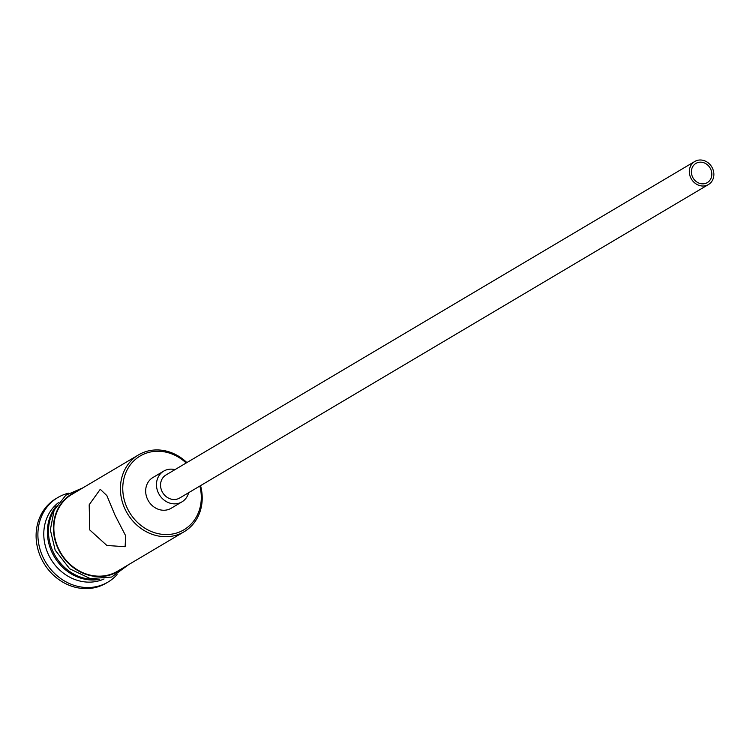 <?xml version="1.0" encoding="UTF-8"?>
<svg xmlns="http://www.w3.org/2000/svg" width="750" height="750" viewBox="0 0 750 750"><rect width="100%" height="100%" fill="white"/><g stroke="black" fill="none" stroke-linecap="round" stroke-linejoin="round"><path stroke-width="1.12" d="M186.169 463.003A42.9 37.912 59.3 0 0 136.912 458.184A42.9 37.912 59.3 0 0 127.181 507.994A42.9 37.912 59.3 0 0 176.456 533.072A42.9 37.912 59.3 0 0 199.847 486.066M200.55 485.644A44.681 39.487 -120.7 0 1 184.097 531.759A44.681 39.487 -120.7 0 1 125.016 509.053A44.681 39.487 -120.7 0 1 138.525 454.884A44.681 39.487 -120.7 0 1 186.881 462.581M692.541 176.944A11.175 9.872 59.3 0 0 707.306 182.616A11.175 9.872 59.3 0 0 710.681 169.078A11.175 9.872 59.3 0 0 695.916 163.397A11.175 9.872 59.3 0 0 692.541 176.944M712.5 168.291A13.406 11.85 59.3 0 0 694.772 161.475A13.406 11.85 59.3 0 0 690.722 177.731A13.406 11.85 59.3 0 0 708.45 184.537A13.406 11.85 59.3 0 0 712.5 168.291M694.772 161.475L165.984 474.966A13.406 11.85 59.3 0 0 161.934 491.222A13.406 11.85 59.3 0 0 179.653 498.028L708.45 184.537M174.975 469.641A17.878 15.797 59.3 0 0 163.706 471.122A17.878 15.797 59.3 0 0 158.306 492.787A17.878 15.797 59.3 0 0 181.941 501.872A17.878 15.797 59.3 0 0 188.644 492.703M163.706 471.122L152.916 477.525A17.878 15.797 59.3 0 0 147.506 499.191A17.878 15.797 59.3 0 0 171.141 508.275L181.941 501.872M89.756 529.95L106.884 545.475L125.119 546.712L125.662 535.791L114.938 515.025L106.866 495.581L100.247 489.309L89.184 504.769L89.756 529.95M99.713 579.347A44.681 39.487 -120.7 0 1 51.984 552.347A44.681 39.487 -120.7 0 1 56.278 506.091M104.072 578.962A44.681 39.487 -120.7 0 1 48.394 554.475A44.681 39.487 -120.7 0 1 58.716 502.444M117.066 574.594A49.153 43.444 -120.7 0 1 107.953 582.094A49.153 43.444 -120.7 0 1 42.966 557.119A49.153 43.444 -120.7 0 1 57.825 497.531A49.153 43.444 -120.7 0 1 68.775 493.134M184.097 531.759L117.553 571.209A44.681 39.487 -120.7 0 1 58.462 548.503A44.681 39.487 -120.7 0 1 71.972 494.334L138.525 454.884M95.991 579.3A44.681 39.487 -120.7 0 1 53.072 551.7A44.681 39.487 -120.7 0 1 54.534 509.372M107.953 582.094L106.162 583.162A49.153 43.444 -120.7 0 1 41.166 558.178A49.153 43.444 -120.7 0 1 56.025 498.6L57.825 497.531M76.791 491.484A45.131 39.881 59.3 0 0 58.097 548.663A45.131 39.881 59.3 0 0 122.363 568.359M83.1 487.744L65.822 495.216L54.122 510.253L50.334 529.856L55.172 550.144L69.666 568.772L90.188 578.569L111.647 577.059L128.672 564.619"/></g></svg>

